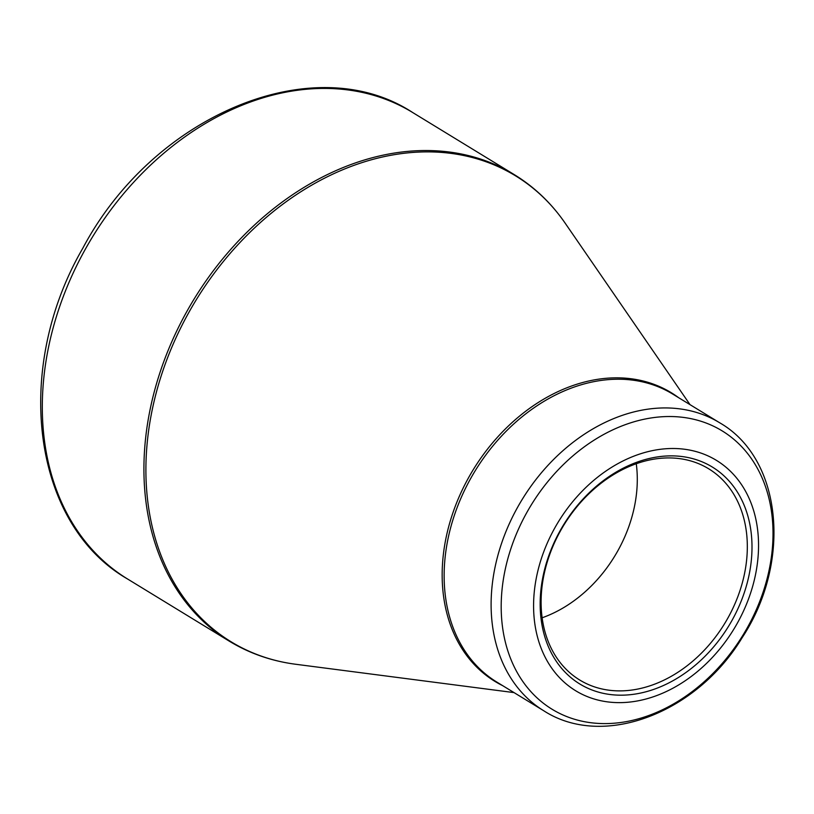 <?xml version="1.0" encoding="UTF-8"?>
<svg xmlns="http://www.w3.org/2000/svg" width="814" height="814" viewBox="0 0 814 814"><rect width="100%" height="100%" fill="white"/><g stroke="black" fill="none" stroke-linecap="round" stroke-linejoin="round"><path stroke-width="1.22" d="M737.464 622.954A134.992 102.849 -58.6 0 1 543.559 653.927A134.992 102.849 -58.6 0 1 657.203 449.755A134.992 102.849 -58.6 0 1 737.464 622.954M560.022 530.901A127.116 96.846 -58.6 0 1 742.612 501.739A127.116 96.846 -58.6 0 1 635.592 693.996A127.116 96.846 -58.6 0 1 560.022 530.901M727.981 617.867A123.738 94.271 121.4 0 0 708.74 468.823A123.738 94.271 121.4 0 0 560.439 530.952A123.738 94.271 121.4 0 0 579.68 679.985A123.738 94.271 121.4 0 0 727.981 617.867M636.263 463.756A123.738 94.271 -58.6 0 1 617.938 550.61A123.738 94.271 -58.6 0 1 542.114 617.795M690.028 404.66L565.201 223.229A272.955 207.957 121.4 0 0 188.543 312.993A272.955 207.957 121.4 0 0 295.645 664.255C271.489 661.09 249.328 653.367 229.141 641.076A273.351 208.262 -58.6 0 1 186.64 311.843A273.351 208.262 -58.6 0 1 514.255 174.613L412.647 112.505A273.351 208.262 121.4 0 0 85.032 249.745A273.351 208.262 121.4 0 0 127.533 578.978C31.99 524.084 12.597 369.098 82.814 248.219C153.042 115.466 313.532 47.527 412.647 112.505M502.645 685.642A169.139 128.856 -58.6 0 1 473.148 469.851A169.139 128.856 -58.6 0 1 678.642 397.69M517.48 507.509A168.732 128.561 -58.6 0 1 719.718 422.802L672.74 394.088A168.732 128.561 121.4 0 0 475.05 471.011A168.732 128.561 121.4 0 0 496.744 682.03L543.721 710.744A168.732 128.561 -58.6 0 1 517.48 507.509M526.678 512.779A163.115 124.267 121.4 0 0 557.824 712.494A163.115 124.267 121.4 0 0 747.527 627.35A163.115 124.267 121.4 0 0 716.381 427.625A163.115 124.267 121.4 0 0 526.678 512.779M229.141 641.076L127.533 578.978M514.031 692.602L295.645 664.255M543.721 710.744C603.143 749.267 696.723 713.135 742.205 637.606C791.778 562.271 782.569 458.862 719.718 422.802M514.255 174.613C534.391 186.966 551.373 203.174 565.201 223.229"/></g></svg>
